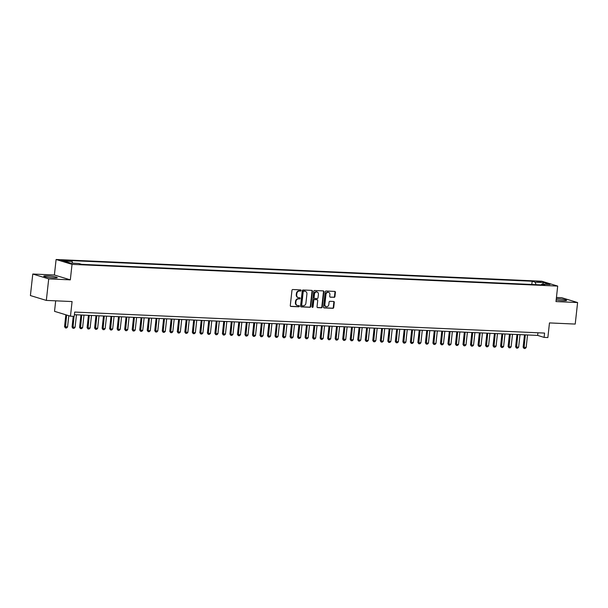 <?xml version="1.0" encoding="UTF-8"?>
<svg xmlns="http://www.w3.org/2000/svg" width="608" height="608" viewBox="0 0 608 608"><rect width="100%" height="100%" fill="white"/><g stroke="black" fill="none" stroke-linecap="round" stroke-linejoin="round"><path stroke-width="0.91" d="M301.089 290.495A0.6 0.509 107 0 0 300.641 289.887L292.798 289.53A0.859 0.73 107 0 0 291.969 290.343L290.29 305.558A0.859 0.73 107 0 0 290.936 306.432L298.771 306.789A0.6 0.509 107 0 0 298.908 305.604L297.89 305.558A2.736 2.341 107 0 1 297.388 305.474A2.736 2.341 107 0 1 295.83 302.746L295.967 301.477A2.736 2.341 107 0 1 298.627 298.878L299.638 298.923A0.6 0.509 107 0 0 299.774 297.745L298.756 297.7A2.736 2.341 107 0 1 298.254 297.608A2.736 2.341 107 0 1 296.696 294.888L296.833 293.618A2.736 2.341 107 0 1 299.493 291.019L300.512 291.065A0.6 0.509 107 0 0 301.089 290.495M298.049 297.532A2.736 2.341 107 0 1 297.829 297.479A2.736 2.341 107 0 1 296.263 294.758L296.4 293.489A2.736 2.341 107 0 1 299.06 290.89L300.078 290.936A0.6 0.509 107 0 0 300.496 289.879M290.578 306.31L298.346 306.652A0.6 0.509 107 0 0 298.764 305.596M297.175 305.391A2.736 2.341 107 0 1 296.962 305.338A2.736 2.341 107 0 1 295.397 302.617L295.534 301.348A2.736 2.341 107 0 1 298.194 298.748L299.212 298.794A0.6 0.509 107 0 0 299.63 297.738M556.168 299.911A6.802 0.752 6.3 0 0 563.221 300.702A6.802 0.752 6.3 0 0 566.618 300.42A6.802 0.752 6.3 0 0 563.282 299.394A6.802 0.752 6.3 0 0 556.502 298.65A6.802 0.752 6.3 0 0 556.312 298.642M47.158 275.872A6.802 0.752 6.3 0 0 43.761 276.146A6.802 0.752 6.3 0 0 47.09 277.172A6.802 0.752 6.3 0 0 53.876 277.917A6.802 0.752 6.3 0 0 57.274 277.643A6.802 0.752 6.3 0 0 53.937 276.617A6.802 0.752 6.3 0 0 47.158 275.872M536.826 281.284L540.976 282.006L536.826 281.284M334.096 297.365A0.859 0.73 107 0 0 334.924 296.552L335.396 292.288A0.859 0.73 107 0 0 334.75 291.407L326.04 291.019A0.859 0.73 107 0 0 325.212 291.832L323.532 307.04A0.859 0.73 107 0 0 324.178 307.922L332.888 308.309A0.859 0.73 107 0 0 333.716 307.496L334.286 302.343A0.859 0.73 107 0 0 333.64 301.469L329.916 301.302A0.859 0.73 107 0 0 329.08 302.108L328.799 304.669A2.288 1.961 107 0 1 324.854 304.494L325.956 294.477A2.288 1.961 107 0 1 329.908 294.652L329.718 296.324A0.859 0.73 107 0 0 330.364 297.198L333.663 297.236A0.859 0.73 107 0 0 334.491 296.423L334.962 292.159A0.859 0.73 107 0 0 334.674 291.407M48.708 278.89L70.323 279.855L54.393 274.998L32.779 274.026L48.708 278.89L46.33 300.413L72.078 301.56L70.467 316.198L74.222 316.365L74.7 312.064L544.578 333.078L544.099 337.387L547.861 337.554L549.472 322.916L575.221 324.072L577.6 302.548L561.67 297.684L556.442 297.449M70.323 279.855L72.033 264.358L557.696 286.079L555.986 301.576L577.6 302.548M312.444 291.262A0.859 0.73 107 0 0 311.798 290.381L303.096 289.993A0.859 0.73 107 0 0 302.26 290.806L300.58 306.014A0.859 0.73 107 0 0 301.226 306.896L309.936 307.283A0.859 0.73 107 0 0 310.764 306.47L312.444 291.262L312.018 291.126A0.859 0.73 107 0 0 311.722 290.381M314.572 290.51L323.274 290.898A0.859 0.73 107 0 1 323.92 291.772L322.24 306.987A0.859 0.73 107 0 1 321.412 307.8L317.68 307.633A0.859 0.73 107 0 1 317.042 306.751L317.718 300.588A0.859 0.73 107 0 0 317.072 299.706L314.602 299.592A0.859 0.73 107 0 0 313.774 300.405L313.059 306.827A0.6 0.509 107 0 1 312.033 306.782L313.736 291.316A0.859 0.73 107 0 1 314.572 290.51M46.33 300.413L30.4 295.556L32.779 274.026M65.079 260.885L68.081 260.847L61.058 260.178L65.079 260.885M72.033 264.358L56.103 259.494L541.766 281.223L557.696 286.079M531.81 284.483L532.167 281.23L69.061 260.513L72.071 261.432L72.656 263.165M532.167 281.23L535.177 282.15L543.453 282.515L549.997 284.514L541.728 284.141L544.738 285.061L81.632 264.351L78.614 263.431L70.346 263.059L63.802 261.06L72.071 261.432M55.693 300.831L54.53 311.342L70.467 316.198M54.393 274.998L56.103 259.494M74.412 314.693L537.639 335.418L544.099 337.387M537.928 332.781L537.639 335.418M541.728 284.141L541.181 284.901M536.036 284.673L535.177 282.15M543.453 282.515L542.724 284.187M300.876 306.766L309.502 307.154A0.859 0.73 107 0 0 310.338 306.341L312.018 291.126M303.772 291.209A0.6 0.509 107 0 0 303.194 291.779L301.72 305.132A0.6 0.509 107 0 0 302.168 305.748L303.24 305.794A2.736 2.341 107 0 0 305.9 303.194L306.911 294.067A2.736 2.341 107 0 0 305.345 291.346A2.736 2.341 107 0 0 304.844 291.262L303.346 291.08A0.6 0.509 107 0 0 302.761 291.65L303.194 291.779M301.956 305.687L301.743 305.619A0.6 0.509 107 0 1 301.287 305.003L302.761 291.65M305.125 291.293A2.736 2.341 107 0 0 304.912 291.217A2.736 2.341 107 0 0 304.41 291.126L304.844 291.262M303.346 291.08L304.41 291.126M317.33 307.504L320.978 307.663A0.859 0.73 107 0 0 321.814 306.858L323.486 291.642A0.859 0.73 107 0 0 323.198 290.89M316.943 299.668A0.859 0.73 107 0 0 316.646 299.577L314.169 299.463A0.859 0.73 107 0 0 313.34 300.276L312.634 306.698L313.059 306.827M312.178 307.253A0.6 0.509 107 0 0 312.634 306.698M318.425 294.181A2.288 1.961 107 0 0 314.48 294.006L314.093 297.532A0.859 0.73 107 0 0 314.731 298.414L317.209 298.52A0.859 0.73 107 0 0 318.037 297.707L318.425 294.181M316.897 291.855A2.288 1.961 107 0 0 314.047 293.877L314.48 294.006M314.306 298.277A0.859 0.73 107 0 1 313.66 297.403L314.047 293.877M330.015 297.069L333.663 297.236M328.381 292.326A2.288 1.961 107 0 0 325.531 294.348L325.956 294.477M325.949 306.69A2.288 1.961 107 0 1 324.421 304.357L325.531 294.348M323.821 307.792L332.454 308.18A0.859 0.73 107 0 0 333.283 307.367L333.853 302.214A0.859 0.73 107 0 0 333.564 301.462M65.846 314.792L64.539 326.656L67.564 326.998L68.81 315.696M67.564 326.998L66.553 327.993L65.428 327.94L64.539 326.656M66.622 315.028L65.428 327.94M73.234 316.327L72.056 326.99L75.088 327.332L76.471 314.784M75.088 327.332L74.077 328.328L72.945 328.274L72.056 326.99M74.032 316.358L72.945 328.274M80.932 314.99L79.572 327.332L80.347 327.568L82.604 327.666L83.988 315.126M82.604 327.666L81.594 328.662L80.461 328.609L79.572 327.332M81.73 315.02L80.461 328.609M88.449 315.324L87.088 327.666L87.864 327.902L90.121 328.001L91.504 315.461M90.121 328.001L89.11 328.996L87.985 328.951L87.088 327.666M89.247 315.362L87.985 328.951M95.973 315.658L94.605 328.001L97.637 328.343L99.02 315.795M97.637 328.343L96.626 329.338L95.502 329.285L94.605 328.001M96.771 315.696L95.502 329.285M103.489 316L102.129 328.335L105.154 328.677L106.544 316.13M105.154 328.677L104.143 329.673L103.018 329.62L102.129 328.335M104.287 316.031L103.018 329.62M111.006 316.335L109.645 328.677L110.42 328.913L112.678 329.012L114.061 316.472M112.678 329.012L111.667 330.007L110.534 329.954L109.645 328.677M111.804 316.365L110.534 329.954M118.522 316.669L117.162 329.012L117.937 329.247L120.194 329.346L121.577 316.806M120.194 329.346L119.183 330.342L118.051 330.296L117.162 329.012M119.32 316.707L118.051 330.296M126.046 317.004L124.678 329.346L127.71 329.688L129.094 317.14M127.71 329.688L126.7 330.684L125.575 330.63L124.678 329.346M126.836 317.042L125.575 330.63M133.562 317.338L132.194 329.68L132.97 329.924L135.227 330.022L136.61 317.475M135.227 330.022L134.216 331.018L133.091 330.965L132.194 329.68M134.36 317.376L133.091 330.965M141.079 317.68L139.718 330.022L140.494 330.258L142.743 330.357L144.134 317.817M142.743 330.357L141.732 331.352L140.608 331.299L139.718 330.022M141.877 317.71L140.608 331.299M148.595 318.014L147.235 330.357L148.01 330.592L150.267 330.691L151.65 318.151M150.267 330.691L149.256 331.687L148.124 331.641L147.235 330.357M149.393 318.052L148.124 331.641M156.112 318.349L154.751 330.691L157.784 331.033L159.167 318.486M157.784 331.033L156.773 332.029L155.64 331.976L154.751 330.691M156.91 318.387L155.64 331.976M163.636 318.683L162.268 331.026L163.043 331.269L165.3 331.368L166.683 318.82M165.3 331.368L164.289 332.363L163.164 332.31L162.268 331.026M164.426 318.721L163.164 332.31M171.152 319.025L169.784 331.368L170.559 331.603L172.816 331.702L174.2 319.162M172.816 331.702L171.806 332.698L170.681 332.644L169.784 331.368M171.95 319.056L170.681 332.644M178.668 319.36L177.308 331.702L178.083 331.938L180.333 332.036L181.724 319.496M180.333 332.036L179.33 333.032L178.197 332.986L177.308 331.702M179.466 319.398L178.197 332.986M186.185 319.694L184.824 332.036L187.857 332.378L189.24 319.831M187.857 332.378L186.846 333.374L185.714 333.321L184.824 332.036M186.983 319.732L185.714 333.321M193.701 320.028L192.341 332.371L193.116 332.614L195.373 332.713L196.756 320.165M195.373 332.713L194.362 333.708L193.238 333.655L192.341 332.371M194.499 320.066L193.238 333.655M201.225 320.37L199.857 332.713L200.632 332.948L202.89 333.047L204.273 320.507M202.89 333.047L201.879 334.043L200.754 333.99L199.857 332.713M202.023 320.401L200.754 333.99M208.742 320.705L207.381 333.047L208.156 333.283L210.406 333.382L211.789 320.842M210.406 333.382L209.395 334.377L208.27 334.332L207.381 333.047M209.54 320.743L208.27 334.332M216.258 321.039L214.898 333.382L217.922 333.724L219.313 321.176M217.922 333.724L216.919 334.719L215.787 334.666L214.898 333.382M217.056 321.077L215.787 334.666M223.774 321.374L222.414 333.716L225.446 334.058L226.83 321.51M225.446 334.058L224.436 335.054L223.303 335L222.414 333.716M224.572 321.412L223.303 335M231.291 321.716L229.93 334.058L230.706 334.294L232.963 334.392L234.346 321.852M232.963 334.392L231.952 335.388L230.827 335.335L229.93 334.058M232.089 321.746L230.827 335.335M238.815 322.05L237.447 334.392L238.222 334.628L240.479 334.727L241.862 322.187M240.479 334.727L239.468 335.722L238.344 335.677L237.447 334.392M239.613 322.088L238.344 335.677M246.331 322.384L244.971 334.727L247.996 335.069L249.386 322.521M247.996 335.069L246.985 336.064L245.86 336.011L244.971 334.727M247.129 322.422L245.86 336.011M253.848 322.719L252.487 335.061L255.52 335.403L256.903 322.856M255.52 335.403L254.509 336.399L253.376 336.346L252.487 335.061M254.646 322.757L253.376 336.346M261.364 323.061L260.004 335.403L260.779 335.639L263.036 335.738L264.419 323.198M263.036 335.738L262.025 336.733L260.893 336.68L260.004 335.403M262.162 323.091L260.893 336.68M268.88 323.395L267.52 335.738L268.295 335.973L270.552 336.072L271.936 323.532M270.552 336.072L269.542 337.068L268.417 337.022L267.52 335.738M269.678 323.433L268.417 337.022M276.404 323.73L275.036 336.072L275.812 336.308L278.069 336.406L279.452 323.866M278.069 336.406L277.058 337.402L275.933 337.356L275.036 336.072M277.202 323.768L275.933 337.356M283.921 324.064L282.56 336.406L285.585 336.748L286.976 324.201M285.585 336.748L284.574 337.744L283.45 337.691L282.56 336.406M284.719 324.102L283.45 337.691M291.437 324.406L290.077 336.748L290.852 336.984L293.109 337.083L294.492 324.543M293.109 337.083L292.098 338.078L290.966 338.025L290.077 336.748M292.235 324.436L290.966 338.025M298.954 324.74L297.593 337.083L298.368 337.318L300.626 337.417L302.009 324.877M300.626 337.417L299.615 338.413L298.482 338.367L297.593 337.083M299.752 324.778L298.482 338.367M306.478 325.075L305.11 337.417L305.885 337.653L308.142 337.752L309.525 325.212M308.142 337.752L307.131 338.747L306.006 338.702L305.11 337.417M307.268 325.113L306.006 338.702M313.994 325.409L312.626 337.752L315.658 338.094L317.042 325.546M315.658 338.094L314.648 339.089L313.523 339.036L312.626 337.752M314.792 325.447L313.523 339.036M321.51 325.751L320.15 338.094L320.925 338.329L323.175 338.428L324.566 325.888M323.175 338.428L322.164 339.424L321.039 339.37L320.15 338.094M322.308 325.782L321.039 339.37M329.027 326.086L327.666 338.428L328.442 338.664L330.699 338.762L332.082 326.222M330.699 338.762L329.688 339.758L328.556 339.712L327.666 338.428M329.825 326.124L328.556 339.712M336.543 326.42L335.183 338.762L335.958 338.998L338.215 339.097L339.598 326.557M338.215 339.097L337.204 340.092L336.08 340.047L335.183 338.762M337.341 326.458L336.08 340.047M344.067 326.754L342.699 339.097L345.732 339.439L347.115 326.891M345.732 339.439L344.721 340.434L343.596 340.381L342.699 339.097M344.858 326.792L343.596 340.381M351.584 327.096L350.223 339.439L350.998 339.674L353.248 339.773L354.631 327.233M353.248 339.773L352.237 340.769L351.112 340.716L350.223 339.439M352.382 327.127L351.112 340.716M359.1 327.431L357.74 339.773L358.515 340.009L360.764 340.108L362.155 327.568M360.764 340.108L359.761 341.103L358.629 341.058L357.74 339.773M359.898 327.469L358.629 341.058M366.616 327.765L365.256 340.108L366.031 340.343L368.288 340.442L369.672 327.902M368.288 340.442L367.278 341.438L366.145 341.392L365.256 340.108M367.414 327.803L366.145 341.392M374.133 328.1L372.772 340.442L375.805 340.784L377.188 328.236M375.805 340.784L374.794 341.78L373.669 341.726L372.772 340.442M374.931 328.138L373.669 341.726M381.657 328.442L380.289 340.784L381.064 341.02L383.321 341.118L384.704 328.578M383.321 341.118L382.31 342.114L381.186 342.061L380.289 340.784M382.455 328.472L381.186 342.061M389.173 328.776L387.813 341.118L388.588 341.354L390.838 341.453L392.228 328.913M390.838 341.453L389.827 342.448L388.702 342.403L387.813 341.118M389.971 328.814L388.702 342.403M396.69 329.11L395.329 341.453L396.104 341.688L398.362 341.787L399.745 329.247M398.362 341.787L397.351 342.783L396.218 342.737L395.329 341.453M397.488 329.148L396.218 342.737M404.206 329.445L402.846 341.787L405.878 342.129L407.261 329.582M405.878 342.129L404.867 343.125L403.735 343.072L402.846 341.787M405.004 329.483L403.735 343.072M411.722 329.787L410.362 342.129L411.137 342.365L413.394 342.464L414.778 329.924M413.394 342.464L412.384 343.459L411.259 343.406L410.362 342.129M412.52 329.817L411.259 343.406M419.246 330.121L417.878 342.464L418.654 342.699L420.911 342.798L422.294 330.258M420.911 342.798L419.9 343.794L418.775 343.748L417.878 342.464M420.044 330.159L418.775 343.748M426.763 330.456L425.402 342.798L426.178 343.034L428.427 343.132L429.818 330.592M428.427 343.132L427.416 344.128L426.292 344.082L425.402 342.798M427.561 330.494L426.292 344.082M434.279 330.79L432.919 343.132L435.951 343.474L437.334 330.927M435.951 343.474L434.94 344.47L433.808 344.417L432.919 343.132M435.077 330.828L433.808 344.417M441.796 331.132L440.435 343.474L441.21 343.71L443.468 343.809L444.851 331.269M443.468 343.809L442.457 344.804L441.324 344.751L440.435 343.474M442.594 331.162L441.324 344.751M449.32 331.466L447.952 343.809L448.727 344.044L450.984 344.143L452.367 331.603M450.984 344.143L449.973 345.139L448.848 345.093L447.952 343.809M450.11 331.504L448.848 345.093M456.836 331.801L455.468 344.143L456.243 344.379L458.5 344.478L459.884 331.938M458.5 344.478L457.49 345.473L456.365 345.428L455.468 344.143M457.634 331.839L456.365 345.428M464.352 332.135L462.992 344.478L466.017 344.82L467.408 332.272M466.017 344.82L465.006 345.815L463.881 345.762L462.992 344.478M465.15 332.173L463.881 345.762M471.869 332.477L470.508 344.82L471.284 345.055L473.541 345.154L474.924 332.614M473.541 345.154L472.53 346.15L471.398 346.096L470.508 344.82M472.667 332.508L471.398 346.096M479.385 332.812L478.025 345.154L478.8 345.39L481.057 345.488L482.44 332.948M481.057 345.488L480.046 346.484L478.914 346.438L478.025 345.154M480.183 332.85L478.914 346.438M486.909 333.146L485.541 345.488L486.316 345.724L488.574 345.823L489.957 333.283M488.574 345.823L487.563 346.818L486.438 346.773L485.541 345.488M487.7 333.184L486.438 346.773M494.426 333.48L493.058 345.823L496.09 346.165L497.473 333.617M496.09 346.165L495.079 347.16L493.954 347.107L493.058 345.823M495.224 333.518L493.954 347.107M501.942 333.822L500.582 346.165L501.357 346.4L503.606 346.499L504.997 333.959M503.606 346.499L502.603 347.495L501.471 347.442L500.582 346.165M502.74 333.853L501.471 347.442M509.458 334.157L508.098 346.499L508.873 346.735L511.13 346.834L512.514 334.294M511.13 346.834L510.12 347.829L508.987 347.776L508.098 346.499M510.256 334.195L508.987 347.776M516.975 334.491L515.614 346.834L516.39 347.069L518.647 347.168L520.03 334.628M518.647 347.168L517.636 348.164L516.511 348.118L515.614 346.834M517.773 334.529L516.511 348.118M524.499 334.826L523.131 347.168L526.163 347.51L527.546 334.962M526.163 347.51L525.152 348.506L524.028 348.452L523.131 347.168M525.297 334.864L524.028 348.452M62.35 260.581L62.411 260.072M63.992 260.802L64.06 260.148M299.06 290.89L299.493 291.019M296.4 293.489L296.833 293.618M296.263 294.758L296.696 294.888M299.212 298.794L299.638 298.923M298.194 298.748L298.627 298.878M295.534 301.348L295.967 301.477M295.397 302.617L295.83 302.746M298.346 306.652L298.771 306.789M300.078 290.936L300.512 291.065M310.338 306.341L310.764 306.47M309.502 307.154L309.936 307.283M301.287 305.003L301.72 305.132M323.486 291.642L323.92 291.772M321.814 306.858L322.24 306.987M320.978 307.663L321.412 307.8M316.646 299.577L317.072 299.706M314.169 299.463L314.602 299.592M313.34 300.276L313.774 300.405M313.66 297.403L314.093 297.532M324.421 304.357L324.854 304.494M333.853 302.214L334.286 302.343M333.283 307.367L333.716 307.496M332.454 308.18L332.888 308.309M334.962 292.159L335.396 292.288M334.491 296.423L334.924 296.552M297.829 297.479L298.254 297.608M296.962 305.338L297.388 305.474M301.629 305.596L302.062 305.733M304.912 291.217L305.345 291.346M316.798 299.6L317.232 299.736M316.692 291.772L317.118 291.908M314.146 298.254L314.579 298.384M328.168 292.243L328.601 292.38M325.728 306.637L326.162 306.766"/></g></svg>
